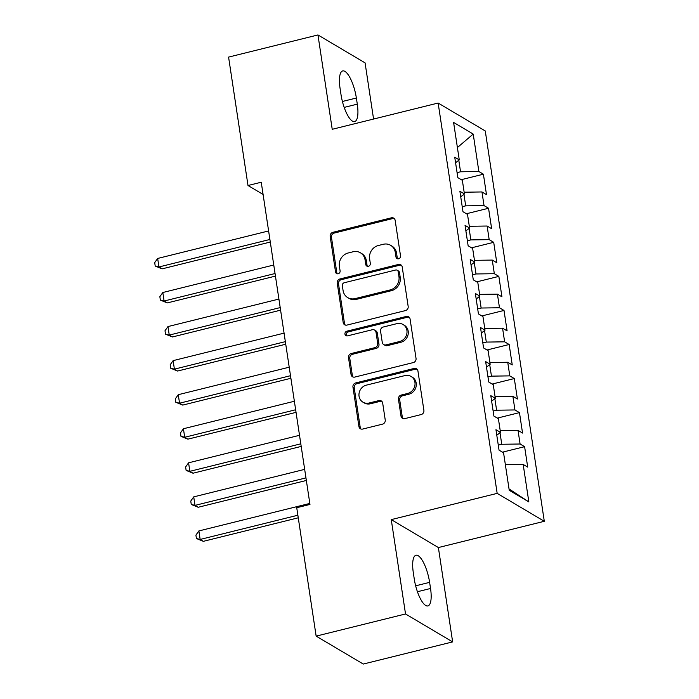 <?xml version="1.0" encoding="UTF-8"?>
<svg xmlns="http://www.w3.org/2000/svg" width="699" height="699" viewBox="0 0 699 699"><rect width="100%" height="100%" fill="white"/><g stroke="black" fill="none" stroke-linecap="round" stroke-linejoin="round"><path stroke-width="1.05" d="M398.605 258.787A2.464 2.246 -59.3 0 0 400.527 255.878L395.153 220.36A3.521 3.207 -59.3 0 0 391.405 217.817L332.916 232.313A3.521 3.207 -59.3 0 0 330.173 236.463L335.546 271.99A2.464 2.246 -59.3 0 0 338.176 273.763A2.464 2.246 -59.3 0 0 340.098 270.863L339.399 266.258A11.254 10.249 -59.3 0 1 348.181 252.986L353.056 251.78A11.254 10.249 -59.3 0 1 360.413 252.793A11.254 10.249 -59.3 0 1 365.07 259.897L365.76 264.493A2.464 2.246 -59.3 0 0 368.39 266.275A2.464 2.246 -59.3 0 0 370.313 263.366L369.614 258.77A11.254 10.249 -59.3 0 1 378.395 245.498L383.27 244.292A11.254 10.249 -59.3 0 1 390.627 245.305A11.254 10.249 -59.3 0 1 395.284 252.409L395.983 257.005A2.464 2.246 -59.3 0 0 398.605 258.787M400.999 416.097A3.521 3.207 -59.3 0 0 404.747 418.631L421.156 414.568A3.521 3.207 -59.3 0 0 423.9 410.418L417.932 370.968A3.521 3.207 -59.3 0 0 414.184 368.434L355.695 382.93A3.521 3.207 -59.3 0 0 352.951 387.08L358.919 426.53A3.521 3.207 -59.3 0 0 362.676 429.064L382.493 424.153A3.521 3.207 -59.3 0 0 385.236 420.003L382.685 403.122A3.521 3.207 -59.3 0 0 378.928 400.579L369.098 403.017A9.41 8.571 -59.3 0 1 362.947 402.17A9.41 8.571 -59.3 0 1 359.146 392.89A9.41 8.571 -59.3 0 1 366.398 385.132L404.896 375.59A9.41 8.571 -59.3 0 1 411.047 376.438A9.41 8.571 -59.3 0 1 414.848 385.717A9.41 8.571 -59.3 0 1 407.604 393.476L401.182 395.066A3.521 3.207 -59.3 0 0 398.439 399.216L400.999 416.097L402.266 416.849A3.521 3.207 -59.3 0 0 403.14 418.614M405.525 613.967L452.646 641.9L438.378 547.553L391.257 519.619L405.525 613.967L316.149 636.125L296.734 507.719L309.972 504.433L261.243 182.229L248.005 185.506L263.095 194.453M391.257 519.619L497.172 493.372L438.142 103.041L485.272 130.966L544.303 521.297L497.172 493.372M373.572 119.048L365.079 62.875L317.958 34.95L332.226 129.298L438.142 103.041M317.958 34.95L228.582 57.1L248.005 185.506M405.429 310.592A3.521 3.207 -59.3 0 0 408.172 306.442L402.213 266.992A3.521 3.207 -59.3 0 0 398.456 264.458L339.976 278.953A3.521 3.207 -59.3 0 0 337.233 283.104L343.192 322.554A3.521 3.207 -59.3 0 0 346.949 325.087L405.429 310.592M410.068 318.98L416.036 358.43A3.521 3.207 -59.3 0 1 413.292 362.58L354.812 377.076A3.521 3.207 -59.3 0 1 351.055 374.542L348.504 357.652A3.521 3.207 -59.3 0 1 351.248 353.511L374.97 347.63A3.521 3.207 -59.3 0 0 377.713 343.48L376.018 332.278A3.521 3.207 -59.3 0 0 372.261 329.745L347.569 335.861A2.464 2.246 -59.3 0 1 344.965 333.213A2.464 2.246 -59.3 0 1 346.861 331.186L406.32 316.446A3.521 3.207 -59.3 0 1 410.068 318.98M461.261 179.687L483.402 174.2L478.876 171.526L473.214 134.059L453.599 122.43L459.269 159.896L454.743 157.223L457.836 177.651L462.354 180.333L464.416 193.955L459.898 191.281L462.983 211.718L467.509 214.392L469.571 228.023L465.045 225.34L468.138 245.777L472.655 248.451L474.717 262.081L470.2 259.399L473.284 279.836L477.81 282.518L479.872 296.14L475.346 293.458L478.439 313.895L482.957 316.577L485.019 330.199L480.501 327.516L483.586 347.953L488.112 350.636L490.174 364.258L485.648 361.575L488.741 382.012L493.258 384.695L495.32 398.316L490.803 395.643L493.896 416.071L498.413 418.753L500.475 432.375L495.949 429.702L499.042 450.139L503.568 452.812L509.23 490.279L528.846 501.908L509.021 488.916M483.402 174.2L486.487 194.637L481.969 191.954L484.031 205.585L465.691 205.847L462.231 206.703M466.416 213.745L488.549 208.258L484.031 205.585M488.549 208.258L491.642 228.695L487.124 226.022L489.178 239.643L470.846 239.906L467.378 240.762M471.572 247.804L493.704 242.326L489.178 239.643M493.704 242.326L496.797 262.754L492.271 260.08L494.333 273.702L476.002 273.964L472.533 274.821M476.718 281.872L498.85 276.385L494.333 273.702M498.85 276.385L501.943 296.822L497.426 294.139L499.479 307.761L481.148 308.023L477.679 308.888M481.873 315.931L504.005 310.443L499.479 307.761M504.005 310.443L507.098 330.88L502.572 328.198L504.634 341.82L486.303 342.082L482.834 342.947M487.02 349.989L509.152 344.502L504.634 341.82M509.152 344.502L512.245 364.939L507.727 362.257L509.789 375.879L491.449 376.141L487.981 377.006M492.175 384.048L514.307 378.561L509.789 375.879M514.307 378.561L517.4 398.998L512.874 396.316L514.936 409.946L496.605 410.208L493.136 411.064M497.321 418.107L519.462 412.62L514.936 409.946M519.462 412.62L522.546 433.057L518.029 430.374L520.091 444.005L501.751 444.267L498.282 445.123M502.476 452.166L524.608 446.678L520.091 444.005M524.608 446.678L527.701 467.115L523.175 464.442L528.846 501.908M500.475 432.375L496.788 435.232M523.175 464.442L505.36 464.695M495.32 398.316L491.642 401.165M501.751 444.267L500.012 432.733M518.029 430.374L500.213 430.636M490.174 364.258L486.487 367.106M496.605 410.208L494.857 398.675M512.874 396.316L495.058 396.578M485.019 330.199L481.331 333.047M491.449 376.141L489.711 364.616M507.727 362.257L489.912 362.51M479.872 296.14L476.185 298.989M486.303 342.082L484.556 330.557M502.572 328.198L484.756 328.451M474.717 262.081L471.03 264.93M481.148 308.023L479.409 296.498M497.426 294.139L479.601 294.393M469.571 228.023L465.884 230.871M476.002 273.964L474.254 262.44M492.271 260.08L474.455 260.334M464.416 193.955L460.728 196.812M470.846 239.906L469.099 228.381M487.124 226.022L469.3 226.275M459.269 159.896L455.582 162.753M465.691 205.847L463.953 194.313M481.969 191.954L464.153 192.216M316.149 636.125L363.279 664.05L452.646 641.9M438.378 547.553L544.303 521.297M478.876 171.526L460.545 171.788L457.076 172.644M460.545 171.788L458.797 160.254M473.214 134.059L457.399 147.55M356.368 98.026A22.936 7.051 76.1 0 0 342.693 70.931A22.936 7.051 76.1 0 0 340.063 88.362L340.99 94.496A22.936 7.051 76.1 0 0 354.655 121.582A22.936 7.051 76.1 0 0 357.294 104.151L356.368 98.026L342.414 101.477M414.236 578.824A22.936 7.051 76.1 0 0 427.91 605.919A22.936 7.051 76.1 0 0 430.54 588.488L429.614 582.354A22.936 7.051 76.1 0 0 415.94 555.259A22.936 7.051 76.1 0 0 413.31 572.691L414.236 578.824M397.705 258.822A2.464 2.246 -59.3 0 1 397.25 257.765L396.56 253.169A11.254 10.249 -59.3 0 0 391.903 246.057L390.627 245.305M360.413 252.793L361.689 253.545A11.254 10.249 -59.3 0 1 366.346 260.657L367.036 265.253A2.464 2.246 -59.3 0 0 367.491 266.31M394.288 218.595A3.521 3.207 -59.3 0 0 392.672 218.577L334.192 233.073A3.521 3.207 -59.3 0 0 331.448 237.223L336.822 272.741A2.464 2.246 -59.3 0 0 337.276 273.798M401.34 265.236A3.521 3.207 -59.3 0 0 399.732 265.209L341.243 279.705A3.521 3.207 -59.3 0 0 338.499 283.855L344.467 323.305A3.521 3.207 -59.3 0 0 345.341 325.07M398.22 271.797A2.464 2.246 -59.3 0 0 395.59 270.024L344.257 282.746A2.464 2.246 -59.3 0 0 342.335 285.655L343.069 290.504A11.254 10.249 -59.3 0 0 347.726 297.608A11.254 10.249 -59.3 0 0 355.083 298.622L390.173 289.928A11.254 10.249 -59.3 0 0 398.954 276.647L398.22 271.797L399.487 272.558A2.464 2.246 -59.3 0 0 398.474 271.002L397.198 270.242M347.726 297.608L349.002 298.359A11.254 10.249 -59.3 0 0 356.359 299.373L355.083 298.622M399.487 272.558L400.221 277.407A11.254 10.249 -59.3 0 1 391.449 290.679L356.359 299.373M374.559 330.059L375.835 330.81A3.521 3.207 -59.3 0 1 377.285 333.039L378.98 344.231A3.521 3.207 -59.3 0 1 376.237 348.382L352.523 354.262A3.521 3.207 -59.3 0 0 349.78 358.412L352.331 375.293A3.521 3.207 -59.3 0 0 353.196 377.058M409.203 317.224A3.521 3.207 -59.3 0 0 407.587 317.197L348.137 331.938A2.464 2.246 -59.3 0 0 346.669 335.896M399.575 341.531A9.41 8.571 -59.3 0 0 406.827 333.773A9.41 8.571 -59.3 0 0 403.026 324.493A9.41 8.571 -59.3 0 0 396.875 323.646L383.305 327.001A3.521 3.207 -59.3 0 0 380.562 331.151L382.257 342.353A3.521 3.207 -59.3 0 0 386.014 344.887L399.575 341.531L400.85 342.283A9.41 8.571 -59.3 0 0 408.102 334.524A9.41 8.571 -59.3 0 0 404.293 325.245L403.026 324.493M383.716 344.572L384.983 345.332A3.521 3.207 -59.3 0 0 387.29 345.647L386.014 344.887M400.85 342.283L387.29 345.647M411.047 376.438L412.323 377.189A9.41 8.571 -59.3 0 1 416.123 386.468A9.41 8.571 -59.3 0 1 408.871 394.227L402.458 395.817A3.521 3.207 -59.3 0 0 399.714 399.968L402.266 416.849M362.947 402.17L364.223 402.921A9.41 8.571 -59.3 0 0 370.374 403.777L369.098 403.017M381.82 401.357A3.521 3.207 -59.3 0 0 380.204 401.34L370.374 403.777M417.067 369.212A3.521 3.207 -59.3 0 0 415.451 369.186L356.971 383.681A3.521 3.207 -59.3 0 0 354.227 387.831L360.195 427.281A3.521 3.207 -59.3 0 0 361.06 429.046M268.608 230.95L157.659 258.455L158.953 266.966L162.133 268.853L270.286 242.046M162.133 268.853L155.213 266.048L158.953 266.966L269.901 239.469M155.213 266.048L154.697 262.641L157.659 258.455M273.763 265.008L162.815 292.514L164.099 301.024L167.288 302.912L275.441 276.105M167.288 302.912L160.368 300.107L164.099 301.024L275.048 273.527M160.368 300.107L159.853 296.699L162.815 292.514M278.918 299.067L167.961 326.573L169.254 335.083L172.435 336.97L280.596 310.164M172.435 336.97L165.514 334.166L169.254 335.083L280.203 307.586M165.514 334.166L164.999 330.758L167.961 326.573M284.065 333.135L173.116 360.632L174.4 369.151L177.59 371.038L285.742 344.223M177.59 371.038L170.67 368.224L174.4 369.151L285.349 341.645M170.67 368.224L170.154 364.817L173.116 360.632M289.22 367.193L178.262 394.69L179.556 403.209L182.736 405.097L290.898 378.281M182.736 405.097L175.816 402.283L179.556 403.209L290.504 375.704M175.816 402.283L175.309 398.876L178.262 394.69M294.366 401.252L183.418 428.749L184.702 437.268L187.891 439.155L296.044 412.349M187.891 439.155L180.971 436.342L184.702 437.268L295.66 409.763M180.971 436.342L180.456 432.943L183.418 428.749M299.522 435.311L188.573 462.808L189.857 471.327L193.038 473.214L301.199 446.408M193.038 473.214L186.126 470.41L189.857 471.327L300.806 443.821M186.126 470.41L185.611 467.002L188.573 462.808M304.668 469.37L193.719 496.875L195.004 505.386L198.193 507.273L306.345 480.466M198.193 507.273L191.273 504.468L195.004 505.386L305.961 477.889M191.273 504.468L190.757 501.061L193.719 496.875M309.823 503.429L198.874 530.934L200.159 539.445L203.339 541.332L298.255 517.81M203.339 541.332L196.428 538.527L200.159 539.445L297.87 515.224M196.428 538.527L195.912 535.119L198.874 530.934M396.56 253.169L395.284 252.409M367.036 265.253L365.76 264.493M366.346 260.657L365.07 259.897M336.822 272.741L335.546 271.99M331.448 237.223L330.173 236.463M334.192 233.073L332.916 232.313M392.672 218.577L391.405 217.817M397.25 257.765L395.983 257.005M344.467 323.305L343.192 322.554M338.499 283.855L337.233 283.104M341.243 279.705L339.976 278.953M399.732 265.209L398.456 264.458M391.449 290.679L390.173 289.928M400.221 277.407L398.954 276.647M352.331 375.293L351.055 374.542M349.78 358.412L348.504 357.652M352.523 354.262L351.248 353.511M376.237 348.382L374.97 347.63M378.98 344.231L377.713 343.48M377.285 333.039L376.018 332.278M348.137 331.938L346.861 331.186M407.587 317.197L406.32 316.446M399.714 399.968L398.439 399.216M402.458 395.817L401.182 395.066M408.871 394.227L407.604 393.476M380.204 401.34L378.928 400.579M360.195 427.281L358.919 426.53M354.227 387.831L352.951 387.08M356.971 383.681L355.695 382.93M415.451 369.186L414.184 368.434M344.188 107.401L357.294 104.151M417.434 591.73L430.54 588.488M415.66 585.814L429.614 582.354"/></g></svg>
